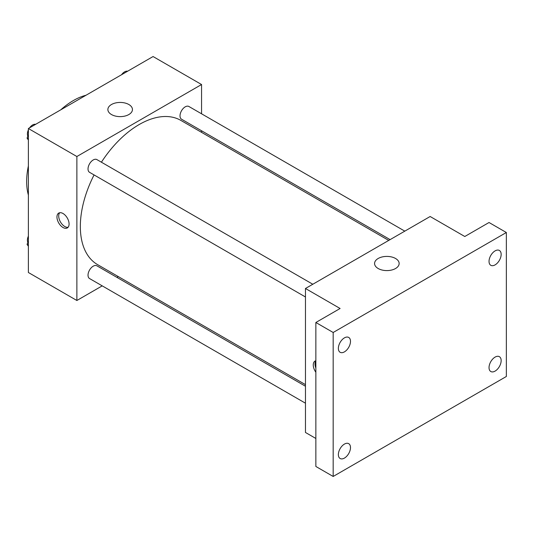<?xml version="1.0" encoding="UTF-8"?>
<svg xmlns="http://www.w3.org/2000/svg" width="533" height="533" viewBox="0 0 533 533"><rect width="100%" height="100%" fill="white"/><g stroke="black" fill="none" stroke-linecap="round" stroke-linejoin="round"><path stroke-width="0.8" d="M28.382 195.071A66.125 38.176 -60 0 1 28.382 165.956M60.802 109.805A66.125 38.176 -60 0 1 86.013 95.247M102.223 285.861L76.872 300.492L28.382 272.503L28.382 128.52L153.071 56.538L201.561 84.527L201.561 113.802M118.293 276.58L116.914 277.373M94.068 174.931A83.268 48.077 120 0 0 80.336 226.505A83.268 48.077 120 0 0 97.579 264.628L305.462 384.646M388.737 240.423L180.847 120.398A83.268 48.077 120 0 0 101.417 162.205M201.561 130.765L201.561 132.357M76.872 300.492L76.872 156.515L201.561 84.527M404.8 231.142L188.882 106.48A7.349 4.244 120 0 0 183.225 108.452A7.349 4.244 120 0 0 180.014 115.848A7.349 4.244 120 0 0 181.54 119.205L390.109 239.623M305.462 386.232L96.893 265.814A7.349 4.244 120 0 0 91.23 267.786A7.349 4.244 120 0 0 88.025 275.181A7.349 4.244 120 0 0 89.544 278.546L305.462 403.201M305.462 296.981L89.544 172.319A7.349 4.244 -60 0 1 89.544 163.838A7.349 4.244 -60 0 1 96.893 159.594L312.811 284.256M76.872 156.515L28.382 128.52M111.477 114.542A12.286 7.096 180 0 1 107.879 109.525A12.286 7.096 180 0 1 120.165 102.436A12.286 7.096 180 0 1 132.451 109.525A12.286 7.096 180 0 1 124.869 116.081A12.286 7.096 180 0 1 111.477 114.542M69.077 224.007A8.575 4.95 60 0 1 67.305 227.931A8.575 4.95 60 0 1 58.73 222.981A8.575 4.95 60 0 1 58.73 213.087A8.575 4.95 60 0 1 65.339 215.379A8.575 4.95 60 0 1 69.077 224.007M68.084 227.271A8.575 4.95 60 0 1 60.476 221.975A8.575 4.95 60 0 1 59.696 212.734M315.856 438.472L305.462 432.47L305.462 288.493L430.151 216.505L464.789 236.505L489.034 222.508L506.35 232.508L506.35 376.485L333.172 476.462L315.856 466.468L315.856 322.492L340.101 308.494L305.462 288.493M333.172 476.462L333.172 332.485L315.856 322.492M333.172 332.485L506.35 232.508M378.17 268.512A12.286 7.096 180 0 1 374.572 263.502A12.286 7.096 180 0 1 386.858 256.406A12.286 7.096 180 0 1 399.144 263.502A12.286 7.096 180 0 1 391.562 270.051A12.286 7.096 180 0 1 378.17 268.512M315.856 372.227A8.575 4.95 60 0 1 315.036 361.061A8.575 4.95 60 0 1 315.856 360.741M315.856 368.043A8.575 4.95 60 0 1 315.856 360.888M495.09 264.881A8.575 4.95 -60 0 1 490.806 265.307A8.575 4.95 -60 0 1 489.494 258.438A8.575 4.95 -60 0 1 495.09 250.883A8.575 4.95 -60 0 1 499.381 250.457A8.575 4.95 -60 0 1 500.694 257.326A8.575 4.95 -60 0 1 495.09 264.881M344.431 351.867A8.575 4.95 -60 0 1 340.141 352.286A8.575 4.95 -60 0 1 338.828 345.417A8.575 4.95 -60 0 1 344.431 337.869A8.575 4.95 -60 0 1 348.715 337.442A8.575 4.95 -60 0 1 350.028 344.311A8.575 4.95 -60 0 1 344.431 351.867M344.431 458.087A8.575 4.95 -60 0 1 340.141 458.513A8.575 4.95 -60 0 1 338.828 451.644A8.575 4.95 -60 0 1 344.431 444.089A8.575 4.95 -60 0 1 348.715 443.663A8.575 4.95 -60 0 1 350.028 450.532A8.575 4.95 -60 0 1 344.431 458.087M495.09 371.101A8.575 4.95 -60 0 1 490.806 371.528A8.575 4.95 -60 0 1 489.494 364.659A8.575 4.95 -60 0 1 495.09 357.103A8.575 4.95 -60 0 1 499.381 356.684A8.575 4.95 -60 0 1 500.694 363.546A8.575 4.95 -60 0 1 495.09 371.101M28.382 140.019L27.07 138.16L28.382 134.782M31.514 126.714L40.675 121.424M28.382 138.913L27.07 138.16M28.382 129.912A7.349 4.244 120 0 0 27.41 133.963A7.349 4.244 120 0 0 27.856 136.135M35.478 124.302A7.349 4.244 120 0 0 29.588 127.827M123.503 73.607L132.664 68.317M127.474 71.195A7.349 4.244 120 0 0 121.577 74.72M28.382 246.246L27.07 244.381L28.382 241.003M28.382 245.14L27.07 244.381M28.382 236.132A7.349 4.244 120 0 0 27.41 240.183A7.349 4.244 120 0 0 27.856 242.355"/></g></svg>
